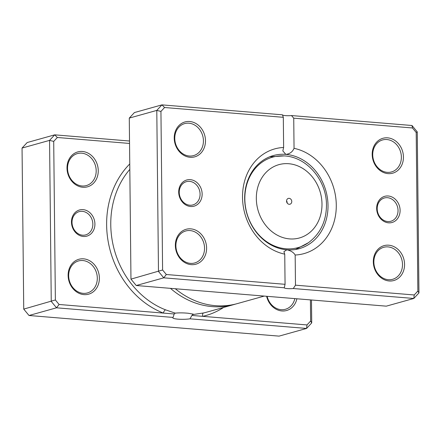 <?xml version="1.0" encoding="UTF-8"?>
<svg xmlns="http://www.w3.org/2000/svg" width="441" height="441" viewBox="0 0 441 441"><rect width="100%" height="100%" fill="white"/><g stroke="black" fill="none" stroke-linecap="round" stroke-linejoin="round"><path stroke-width="0.66" d="M94.914 224.011A13.588 11.565 -105.6 0 1 83.332 236.464A13.588 11.565 -105.6 0 1 71.47 222.077A13.588 11.565 -105.6 0 1 83.051 209.629A13.588 11.565 -105.6 0 1 94.914 224.011M72.01 222.402A12.083 10.281 74.4 0 0 85.681 234.893A12.083 10.281 74.4 0 0 92.847 224.122A12.083 10.281 74.4 0 0 79.176 211.625A12.083 10.281 74.4 0 0 72.01 222.402M129.544 143.446L57.347 137.487L53.708 141.401L55.368 299.963L59.094 304.483L163.379 313.088A3.021 1.34 111.3 0 1 165.557 309.841L175.259 313.138L174.189 313.981L173.081 317.426A10.27 1.621 179.4 0 0 172.806 317.801A10.27 1.621 179.4 0 0 177.877 319.146A10.27 1.621 179.4 0 0 190.01 318.821L191.901 315.442L306.991 324.94L306.572 328.44L190.01 318.821M175.259 313.138C179.068 312.752 183.395 312.79 188.241 313.259L193.307 314.146L192.684 314.571L203.527 312.972A84.567 71.949 74.4 0 0 206.465 312.234L233.973 304.544A84.567 71.949 -105.6 0 1 170.441 288.342M98.255 170.656A18.12 15.418 -105.6 0 1 82.814 187.26A18.12 15.418 -105.6 0 1 66.999 168.076A18.12 15.418 -105.6 0 1 82.439 151.478A18.12 15.418 -105.6 0 1 98.255 170.656M67.539 168.401A16.609 14.134 74.4 0 0 86.337 185.578A16.609 14.134 74.4 0 0 96.188 170.766A16.609 14.134 74.4 0 0 77.39 153.584A16.609 14.134 74.4 0 0 67.539 168.401M99.379 278.012A18.12 15.418 -105.6 0 1 83.939 294.616A18.12 15.418 -105.6 0 1 68.123 275.432A18.12 15.418 -105.6 0 1 83.564 258.834A18.12 15.418 -105.6 0 1 99.379 278.012M68.664 275.757A16.609 14.134 74.4 0 0 87.461 292.934A16.609 14.134 74.4 0 0 97.312 278.122A16.609 14.134 74.4 0 0 78.515 260.94A16.609 14.134 74.4 0 0 68.664 275.757M296.892 298.778A18.12 15.418 -105.6 0 1 281.898 310.955A18.12 15.418 -105.6 0 1 266.623 296.28M267.141 296.324A16.609 14.134 74.4 0 0 285.421 309.273A16.609 14.134 74.4 0 0 294.842 298.612M306.991 324.94L310.629 321.026L310.409 299.897M173.081 317.426L56.52 307.807L51.25 301.412L49.563 140.376L22.05 148.066L23.737 309.102L29.007 315.497L279.059 336.13L306.572 328.44L311.721 322.906L310.629 321.026M55.368 299.963L23.737 309.102M59.094 304.483L56.52 307.807L29.007 315.497M311.478 299.985L311.721 322.906M53.708 141.401L49.563 140.376L54.712 134.841L27.199 142.531L22.05 148.066M57.347 137.487L54.712 134.841L129.522 141.015M235.615 304.058A84.567 71.949 -105.6 0 1 233.973 304.544M129.759 163.947A87.588 74.518 -105.6 0 0 109.12 246.199A87.588 74.518 -105.6 0 0 163.379 313.088L174.189 313.981M191.901 315.442L192.684 314.571M223.62 307.438A87.588 74.518 -105.6 0 1 202.711 316.335A3.021 1.588 77.2 0 1 203.527 312.972M286.556 201.09A3.021 2.569 74.4 0 0 289.974 204.216A3.021 2.569 74.4 0 0 291.766 201.52A3.021 2.569 74.4 0 0 288.348 198.4A3.021 2.569 74.4 0 0 286.556 201.09M287.174 203.042A3.021 2.569 74.4 0 0 287.179 202.805A3.021 2.569 74.4 0 0 286.562 200.853M400.097 210.379A13.588 11.565 -105.6 0 1 388.521 222.826A13.588 11.565 -105.6 0 1 376.658 208.444A13.588 11.565 -105.6 0 1 388.24 195.991A13.588 11.565 -105.6 0 1 400.097 210.379M377.198 208.764A12.083 10.281 74.4 0 0 390.869 221.255A12.083 10.281 74.4 0 0 398.036 210.484A12.083 10.281 74.4 0 0 384.365 197.987A12.083 10.281 74.4 0 0 377.198 208.764M202.143 194.04A13.588 11.565 -105.6 0 1 190.562 206.493A13.588 11.565 -105.6 0 1 178.699 192.105A13.588 11.565 -105.6 0 1 190.28 179.652A13.588 11.565 -105.6 0 1 202.143 194.04M179.239 192.425A12.083 10.281 74.4 0 0 192.91 204.922A12.083 10.281 74.4 0 0 200.076 194.145A12.083 10.281 74.4 0 0 186.405 181.653A12.083 10.281 74.4 0 0 179.239 192.425M205.484 140.685A18.12 15.418 -105.6 0 1 190.043 157.288A18.12 15.418 -105.6 0 1 174.228 138.105A18.12 15.418 -105.6 0 1 189.669 121.501A18.12 15.418 -105.6 0 1 205.484 140.685M174.768 138.424A16.609 14.134 74.4 0 0 193.566 155.607A16.609 14.134 74.4 0 0 203.422 140.789A16.609 14.134 74.4 0 0 184.625 123.612A16.609 14.134 74.4 0 0 174.768 138.424M403.443 157.024A18.12 15.418 -105.6 0 1 388.003 173.622A18.12 15.418 -105.6 0 1 372.187 154.444A18.12 15.418 -105.6 0 1 387.628 137.84A18.12 15.418 -105.6 0 1 403.443 157.024M372.728 154.763A16.609 14.134 74.4 0 0 391.525 171.94A16.609 14.134 74.4 0 0 401.376 157.128A16.609 14.134 74.4 0 0 382.579 139.946A16.609 14.134 74.4 0 0 372.728 154.763M404.568 264.38A18.12 15.418 -105.6 0 1 389.127 280.978A18.12 15.418 -105.6 0 1 373.312 261.8A18.12 15.418 -105.6 0 1 388.753 245.196A18.12 15.418 -105.6 0 1 404.568 264.38M373.852 262.119A16.609 14.134 74.4 0 0 392.65 279.296A16.609 14.134 74.4 0 0 402.501 264.484A16.609 14.134 74.4 0 0 383.703 247.302A16.609 14.134 74.4 0 0 373.852 262.119M206.609 248.04A18.12 15.418 -105.6 0 1 191.168 264.644A18.12 15.418 -105.6 0 1 175.353 245.461A18.12 15.418 -105.6 0 1 190.793 228.857A18.12 15.418 -105.6 0 1 206.609 248.04M175.893 245.78A16.609 14.134 74.4 0 0 194.69 262.963A16.609 14.134 74.4 0 0 204.547 248.145A16.609 14.134 74.4 0 0 185.749 230.968A16.609 14.134 74.4 0 0 175.893 245.78M283.629 147.465L283.315 117.312L164.576 107.516L160.937 111.43L162.597 269.991L166.329 274.511L285.062 284.313L284.748 254.159A54.364 46.255 -105.6 0 1 242.517 197.375A54.364 46.255 -105.6 0 1 283.629 147.465L282.83 150.916L285.845 154.383A48.323 41.112 74.4 0 0 273.332 155.557A48.323 41.112 74.4 0 0 244.667 198.659A48.323 41.112 74.4 0 0 286.843 249.81A48.323 41.112 74.4 0 0 299.351 248.636A48.323 41.112 74.4 0 0 328.016 205.534A48.323 41.112 74.4 0 0 285.845 154.383C289.798 153.915 292.532 151.897 294.048 148.325A54.364 46.255 -105.6 0 1 336.285 205.109A54.364 46.255 -105.6 0 1 295.167 255.019L295.481 285.173L414.22 294.968L417.859 291.054L416.199 132.493L412.473 127.973L293.734 118.171L294.048 148.325M285.062 284.313L284.263 287.78A6.042 0.954 179.4 0 0 284.263 287.786L163.749 277.83L158.479 271.435L156.792 110.404L129.279 118.094L134.428 112.56L161.941 104.87L282.455 114.814A6.042 0.954 179.4 0 0 291.479 115.559L411.993 125.503L417.263 131.898L418.95 292.934L413.801 298.469L293.287 288.524L295.481 285.173M129.279 118.094L130.966 279.131L136.236 285.52L386.288 306.159L413.801 298.469L414.22 294.968M284.263 287.786A6.042 0.954 179.4 0 0 293.287 288.524M136.236 285.52L163.749 277.83L166.329 274.511M130.966 279.131L162.597 269.991M160.937 111.43L156.792 110.404L161.941 104.87L164.576 107.516M175.298 288.745A84.567 71.949 74.4 0 0 237.269 303.617L264.231 296.082M295.167 255.019C293.596 252.379 290.823 250.642 286.843 249.81L283.888 251.695L284.748 254.159M282.455 114.814L283.315 117.312M293.734 118.171L291.479 115.559M417.859 291.054L418.95 292.934M416.199 132.493L417.263 131.898M412.473 127.973L411.993 125.503M129.819 169.377A84.567 71.949 74.4 0 0 110.768 224.767A84.567 71.949 74.4 0 0 165.557 309.841M321.991 204.018A38.069 32.386 74.4 0 0 288.767 163.721A38.069 32.386 74.4 0 0 256.331 198.599A38.069 32.386 74.4 0 0 289.555 238.895A38.069 32.386 74.4 0 0 321.991 204.018M244.838 199.023A46.994 39.982 -105.6 0 1 284.12 155.916C306.969 156.803 326.737 180.551 326.467 205.203C326.323 221.321 320.298 233.835 308.391 242.737A46.994 39.982 -105.6 0 1 266.744 241.751A46.994 39.982 -105.6 0 1 244.838 199.023M269.655 156.809L284.12 155.916M295.553 249.474L308.391 242.737"/></g></svg>
